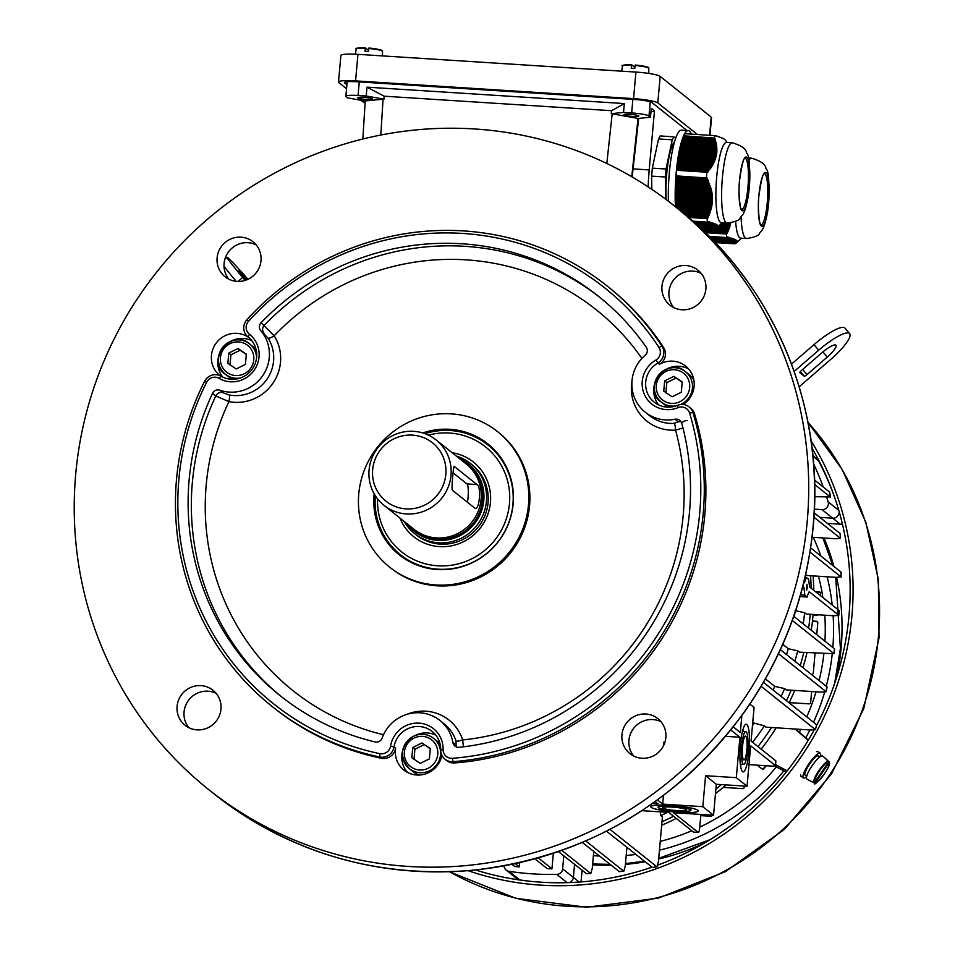 <?xml version="1.0" encoding="UTF-8"?>
<svg xmlns="http://www.w3.org/2000/svg" width="955" height="955" viewBox="0 0 955 955"><rect width="100%" height="100%" fill="white"/><g stroke="black" fill="none" stroke-linecap="round" stroke-linejoin="round"><path stroke-width="1.43" d="M814.722 496.696L830.289 496.934L829.644 492.123L814.52 480.055M693.76 832.115A5.969 1.134 -86.3 0 1 693.605 832.163A5.969 1.134 -86.3 0 1 693.461 832.103L698.141 832.402L673.442 812.693L713.552 815.248L716.322 784.282L747.049 786.24L750.654 745.819L775.365 765.528L775.782 760.813L751.072 741.104L754.08 707.476L749.866 704.11M641.927 810.676L668.751 812.395L693.461 832.103M807.321 587.671L806.581 590.226L806.963 584.257L807.321 587.671M803.239 623.878A246.402 239.8 -51.4 0 0 804.599 612.728L806.211 614.017L834.013 615.796L838.788 615.307L809.195 591.694L806.987 596.947L804.838 595.228L803.931 587.504L802.773 586.585M839.218 610.591L838.788 615.307A528.652 514.482 -51.4 0 0 839.218 610.591L809.613 586.979L808.575 579.243L806.426 577.536L804.361 582.789L803.835 582.371M805.041 577.369L806.426 577.536M800.051 596.577L807.214 597.042L800.075 596.505M804.599 612.728L795.133 610.555M651.119 807.321A23.899 3.092 5.1 0 1 650.737 806.7A23.899 3.092 5.1 0 1 674.803 805.745A23.899 3.092 5.1 0 1 698.332 810.938A23.899 3.092 5.1 0 1 678.826 812.251A23.899 3.092 5.1 0 1 651.119 807.321M713.552 815.248L702.808 806.677L662.698 804.122L657.47 799.956M652.54 803.477L658.007 803.824L655.202 801.579M740.4 744.602A23.899 4.548 -86.3 0 1 746.225 724.188A23.899 4.548 -86.3 0 1 748.995 751.454A23.899 4.548 -86.3 0 1 743.181 771.879A23.899 4.548 -86.3 0 1 740.4 744.602M733.273 726.898L740.328 732.533L741.844 715.57M747.049 786.24L736.305 777.668L739.91 737.248L730.814 730.002M778.492 653.745L825.98 691.623A528.652 514.482 -51.4 0 0 827.102 686.955L826.075 691.802L821.133 692.112L786.275 689.88L784.664 688.603L774.768 686.394A238.941 232.531 128.6 0 1 773.084 690.035M774.768 686.394L765.433 678.933M833.894 653.721L799.395 652.158L797.783 650.868L788.209 648.684A238.941 232.531 128.6 0 1 786.55 654.617M788.209 648.684L782.766 644.339M794.858 613.182A238.941 232.531 128.6 0 1 794.429 616.846M829.74 492.255L830.384 497.066L814.639 484.46M827.102 686.955L780.378 649.687M812.072 537.259L835.529 538.751L840.364 538.274L813.935 517.192M840.09 533.511L840.364 538.274A528.652 514.482 -51.4 0 0 840.09 533.511L814.197 512.859M805.698 574.468L806.987 575.507L836.198 577.369L840.985 576.88L809.983 552.145M841.08 577.035L840.985 576.88A528.652 514.482 -51.4 0 0 841.068 572.14L810.64 547.872M619.258 871.581L582.347 842.453M618.9 871.605A528.652 514.482 -51.4 0 0 623.639 871.151L585.809 840.973M626.91 847.479L625.25 866.03L623.818 871.211L619.067 871.664M586.275 873.538L558.46 851.633M585.94 873.55A528.652 514.482 -51.4 0 0 590.656 873.395L561.874 850.428M593.759 851.562L592.267 868.322L590.823 873.467M538.322 857.948L551.954 868.835A528.652 514.482 -51.4 0 1 547.263 868.68L534.979 858.879M551.954 868.835L553.339 853.352M519.723 862.699L519.341 866.901A528.652 514.482 -51.4 0 1 514.673 866.448L512.059 864.371M519.341 866.901L515.318 863.678M793.772 616.321L834.563 648.863A528.652 514.482 -51.4 0 1 833.799 653.554L792.316 620.464M652.432 867.462L606.509 831.208M652.038 867.522A528.652 514.482 -51.4 0 0 656.825 866.758L609.994 829.406M660.299 811.857L660.812 815.594L662.424 816.883L658.437 861.553L657.016 866.818L652.229 867.582M761.135 686.335L815.26 729.513A528.652 514.482 -51.4 0 0 816.74 724.857L815.355 729.692L810.329 729.99L766.005 727.161L764.394 725.872L752.719 722.72M816.74 724.857L763.475 682.359M802.558 587.421L803.931 587.504M663.462 795.503L662.698 804.122M702.808 806.677L705.578 775.711L736.305 777.668M739.91 737.248L725.609 736.341M716.322 784.282L705.578 775.711M664.871 742.357L663.677 742.286L664.644 743.05M663.343 746.034L663.677 742.286M658.437 807.787A16.426 2.125 5.1 0 1 658.174 807.357A16.426 2.125 5.1 0 1 674.719 806.7A16.426 2.125 5.1 0 1 690.895 810.282A16.426 2.125 5.1 0 1 677.489 811.177A16.426 2.125 5.1 0 1 658.437 807.787M676.677 810.532A11.949 1.54 -174.9 0 0 686.43 809.876A11.949 1.54 -174.9 0 0 674.672 807.285A11.949 1.54 -174.9 0 0 662.627 807.763A11.949 1.54 -174.9 0 0 662.83 808.073A11.949 1.54 -174.9 0 0 676.677 810.532M741.092 764.263A23.899 4.548 -86.3 0 1 740.614 766.065M742.942 729.62A23.899 4.548 -86.3 0 1 743.193 731.47M741.749 745.676A16.426 3.128 -86.3 0 1 745.748 731.637A16.426 3.128 -86.3 0 1 747.658 750.391A16.426 3.128 -86.3 0 1 743.659 764.418A16.426 3.128 -86.3 0 1 741.749 745.676M746.846 749.747A11.949 2.268 93.7 0 0 745.461 736.102A11.949 2.268 93.7 0 0 742.548 746.321A11.949 2.268 93.7 0 0 743.945 759.953A11.949 2.268 93.7 0 0 746.846 749.747M519.842 880.021L519.687 879.889A286.727 279.039 128.6 0 0 531.195 881.393A286.727 279.039 128.6 0 1 519.687 879.889A5.969 5.814 128.6 0 1 516.977 878.719L506.234 870.148A5.969 5.814 -51.4 0 0 508.943 871.33L519.687 879.889A5.969 5.814 128.6 0 1 516.977 878.719L518.338 879.806M504.097 865.922A5.969 5.814 -51.4 0 0 506.234 870.148M567.151 882.659L556.753 874.374A286.727 279.039 128.6 0 1 508.943 871.33M556.753 874.374A5.969 5.814 -51.4 0 0 562.638 868.835L573.382 877.406L574.54 864.454L573.382 877.406A5.969 5.814 128.6 0 1 569.383 882.587A5.969 5.814 128.6 0 0 573.382 877.406L579.207 882.062M842.394 523.937A5.969 5.814 128.6 0 1 840.269 524.2L832.748 518.195A5.969 5.814 128.6 0 0 839.123 511.522A5.969 5.814 128.6 0 1 832.748 518.195L819.867 517.371L832.748 518.195L822.004 509.624A5.969 5.814 -51.4 0 0 828.164 501.876L838.777 510.352M813.612 463.879A286.727 279.039 128.6 0 1 823.222 487.002M826.791 497.471A286.727 279.039 128.6 0 1 828.164 501.876M819.187 461.241L818.471 460.668A5.969 5.814 128.6 0 0 816.991 458.877A5.969 5.814 128.6 0 1 818.471 460.668A286.727 279.039 128.6 0 1 835.506 499.907A286.727 279.039 128.6 0 0 818.471 460.668L812.932 456.251M814.376 509.134L822.004 509.624M805.543 577.393A246.402 239.8 -51.4 0 0 805.447 575.555M794.847 661.23A246.402 239.8 -51.4 0 0 797.783 650.868M752.588 742.31A246.402 239.8 -51.4 0 0 764.394 725.872M753.853 723.627A238.941 232.531 128.6 0 1 752.456 725.645M781.083 696.41A246.402 239.8 -51.4 0 0 784.664 688.603M775.782 760.813A5.969 0.776 5.1 0 1 775.878 760.968L775.46 765.695A5.969 0.776 -174.9 0 1 770.578 766.017L748.971 764.633M698.141 832.402A5.969 1.134 93.7 0 0 698.296 832.462A5.969 1.134 93.7 0 0 699.74 827.352L700.898 814.448M660.812 815.594A246.402 239.8 -51.4 0 0 667.545 812.311M563.796 855.883L562.638 868.835M661.982 821.789A246.402 239.8 -51.4 0 0 673.597 816.25A246.402 239.8 -51.4 0 1 661.982 821.789M715.892 789.069A246.402 239.8 -51.4 0 0 721.359 784.604A246.402 239.8 -51.4 0 1 715.892 789.069M757.96 746.595A246.402 239.8 -51.4 0 0 771.485 727.507A246.402 239.8 -51.4 0 1 757.96 746.595M786.442 700.695A246.402 239.8 -51.4 0 0 791.206 690.202A246.402 239.8 -51.4 0 1 786.442 700.695M800.218 665.516A246.402 239.8 -51.4 0 0 803.847 652.432A246.402 239.8 -51.4 0 1 800.218 665.516M808.61 628.163A246.402 239.8 -51.4 0 0 810.222 614.28A246.402 239.8 -51.4 0 1 808.61 628.163M811.117 588.185A246.402 239.8 -51.4 0 0 810.568 575.734A246.402 239.8 -51.4 0 1 811.117 588.185M789.128 702.832A246.402 239.8 -51.4 0 0 794.691 690.417M802.904 667.652A246.402 239.8 -51.4 0 0 807.011 652.635M811.296 630.3A246.402 239.8 -51.4 0 0 813.075 614.459M813.803 590.321A246.402 239.8 -51.4 0 0 813.111 575.889M661.672 825.251A246.402 239.8 -51.4 0 0 676.283 818.399M715.486 793.629A246.402 239.8 -51.4 0 0 726.194 784.903M761.183 749.174A246.402 239.8 -51.4 0 0 776.14 727.805M582.061 870.447L581.034 881.931M840.269 524.2L827.376 523.376M795.061 729.011L808.216 740.328M795.563 729.047L808.384 740.065M786.204 772.07L774.708 765.994M787.183 770.84L775.544 764.692M405.959 508.872A37.329 36.338 -51.4 0 0 442.571 455.583A37.329 36.338 -51.4 0 0 379.219 451.536A37.329 36.338 -51.4 0 0 405.959 508.872M404.24 521.49A44.801 43.596 -51.4 0 0 414.613 533.582A44.801 43.596 -51.4 0 0 438.596 542.81A44.801 43.596 -51.4 0 0 483.337 514.244A44.801 43.596 -51.4 0 0 470.481 463.533A44.801 43.596 -51.4 0 0 456.383 456.108M407.14 523.806A43.202 42.044 -51.4 0 0 437.665 540.375A43.202 42.044 -51.4 0 0 482.526 507.642A43.202 42.044 -51.4 0 0 459.295 458.424M383.97 505.326L414.052 529.321A41.817 40.695 -51.4 0 0 436.447 537.928A41.817 40.695 -51.4 0 0 478.204 511.271A41.817 40.695 -51.4 0 0 466.207 463.939L436.125 439.945A41.817 40.695 -51.4 0 0 378.24 447.262A41.817 40.695 -51.4 0 0 383.97 505.326A41.817 40.695 -51.4 0 0 406.364 513.933A41.817 40.695 -51.4 0 0 448.122 487.277A41.817 40.695 -51.4 0 0 436.125 439.945M474.85 508.156L452.288 490.154C451.309 488.805 453.553 463.736 454.389 466.553L476.951 484.555C481.642 486.131 479.422 511.212 474.85 508.156L475.172 508.275M467.413 502.223A11.949 2.268 93.7 0 0 466.959 483.91L476.951 484.555M453.183 472.928L466.959 483.91M766.256 765.743L762.985 769.587L757.076 765.158M712.299 815.176A1.492 1.456 128.6 0 1 710.759 816.262L700.791 815.63M744.351 786.061L744.243 787.254A1.492 1.456 128.6 0 1 742.644 788.639L723.257 787.398M815.069 653.148L813.302 672.989A1.492 1.456 128.6 0 1 811.702 674.373L811.296 674.349M811.643 691.504L810.664 702.486A1.492 1.456 128.6 0 1 809.076 703.871L789.248 702.605M820.226 595.443L820.405 593.342A1.492 1.456 -51.4 0 0 819.08 591.778L815.319 591.539M813.015 615.115L816.967 615.378A1.492 1.456 -51.4 0 0 818.256 614.793M816.728 634.633L817.778 622.839A1.492 1.456 -51.4 0 0 816.441 621.275L812.466 621.025M815.857 591.957L819.617 592.207A1.492 1.456 128.6 0 1 820.118 592.327M812.418 621.407L816.979 621.705A1.492 1.456 128.6 0 1 817.48 621.824M816.835 724.976A288.219 280.495 -51.4 0 0 849.007 615.557A288.219 280.495 -51.4 0 0 812.048 448.217M475.59 870.005A288.219 280.495 -51.4 0 0 651.716 867.259M657.888 865.075A288.219 280.495 -51.4 0 0 814.138 730.014M468.153 870.697A291.203 283.396 -51.4 0 0 851.932 615.748A291.203 283.396 -51.4 0 0 811.07 440.816M817.683 751.513L816.513 751.621M800.553 774.744L800.863 776.152M709.971 135.323L711.547 117.644A20.903 2.698 -174.9 0 0 711.2 117.095L660.18 76.388A20.903 2.698 -174.9 0 0 635.935 72.079L357.946 54.34A20.903 2.698 -174.9 0 0 340.875 55.486L338.512 82.035A20.903 2.698 -174.9 0 0 338.846 82.584L346.546 88.719M697.401 134.512L657.804 102.937A20.903 2.698 -174.9 0 0 633.559 98.628L355.57 80.889A20.903 2.698 -174.9 0 0 338.512 82.035M361.014 100.263L365.061 103.498M687.015 130.525L651.955 102.567A14.934 1.934 -174.9 0 0 634.633 99.487L356.645 81.748A14.934 1.934 -174.9 0 0 344.457 82.56A14.934 1.934 -174.9 0 0 344.695 82.954L346.904 84.709M634.872 67.339L631.709 64.821L631.231 68.235A13.454 1.743 5.1 0 1 634.753 68.45L635.218 65.035A12.582 1.624 5.1 0 1 648.242 67.865M368.582 50.34L365.419 47.822L364.953 51.236A13.454 1.743 5.1 0 1 368.463 51.463L368.928 48.048A12.582 1.624 5.1 0 1 381.952 50.866M828.642 761.923L814.543 782.455L811.165 781.214A13.454 3.08 124.3 0 0 811.511 781.632A13.454 3.08 124.3 0 0 811.81 781.727L815.188 782.981L829.286 762.436L826.899 759.762A13.454 3.08 124.3 0 0 826.648 759.416A13.454 3.08 124.3 0 0 826.254 759.249L828.642 761.923A12.582 2.889 124.3 0 0 819.653 770.649A12.582 2.889 124.3 0 0 814.543 782.455M826.648 759.416L822.601 756.074A13.919 3.199 124.3 0 0 822.171 755.906A13.919 3.199 124.3 0 0 811.523 766.555A13.919 3.199 124.3 0 0 806.927 779.077L811.511 781.632M814.4 783.172L815.188 782.981A12.582 2.889 124.3 0 0 824.177 774.254A12.582 2.889 124.3 0 0 829.286 762.436L829.191 761.648M819.879 756.885L818.423 755.883A11.723 2.686 124.3 0 0 809.601 764.06A11.723 2.686 124.3 0 0 805.22 775.269L806.689 776.26M806.557 776.797A14.934 3.426 -55.7 0 1 803.418 777.919A14.934 3.426 -55.7 0 1 809.136 763.439A14.934 3.426 -55.7 0 1 820.226 753.232A14.934 3.426 -55.7 0 1 820.333 756.575M813.982 344.648A32.852 7.425 -40.3 0 1 844.936 328.102L849.652 333.641A32.852 7.425 139.7 0 0 818.698 350.199L813.982 344.648L791.516 364.118M799.168 386.775L830.504 359.617A32.852 7.425 139.7 0 0 849.652 333.641M794.166 371.435L818.698 350.199M802.618 369.478L806.987 374.635L827.281 357.051L822.924 351.906M806.987 374.635A2.984 0.68 -40.3 0 1 804.194 376.163L800.35 371.626M799.896 372.737A2.984 0.68 -40.3 0 1 799.872 372.713L804.194 376.163M799.872 372.713A2.984 0.68 -40.3 0 1 801.615 370.349L821.921 352.765A14.934 3.378 -40.3 0 1 835.983 345.244A14.934 3.378 -40.3 0 1 827.281 357.051M238.058 281.439L242.677 277.439A32.852 1.421 -130.9 0 1 227.063 257.325A32.852 1.421 -130.9 0 1 247.978 279.29M242.677 277.439L245.184 280.388M247.226 279.624A14.934 0.645 49.1 0 0 238.798 270.862A14.934 0.645 49.1 0 0 245.901 280.006L245.984 280.113M224.019 266.314A32.852 1.421 49.1 0 0 236.183 281.319M512.931 504.228A70.192 68.306 128.6 0 1 470.875 563.163A70.192 68.306 128.6 0 1 400.384 554.712A70.192 68.306 128.6 0 1 375.363 495.788A70.192 68.306 -51.4 0 0 400.384 554.712A70.192 68.306 -51.4 0 0 470.875 563.163A70.192 68.306 -51.4 0 0 512.931 504.228A70.192 68.306 -51.4 0 0 487.933 444.97A70.192 68.306 128.6 0 1 512.931 504.228M424.915 433.666A70.192 68.306 128.6 0 1 487.933 444.97A70.192 68.306 -51.4 0 0 424.915 433.666M414.613 533.582L416.225 534.872A44.801 43.596 -51.4 0 0 461.205 540.267A44.801 43.596 -51.4 0 0 488.053 502.652A44.801 43.596 -51.4 0 0 472.092 464.822L470.481 463.533M452.097 452.694A47.786 46.509 128.6 0 1 490.44 502.402A47.786 46.509 128.6 0 1 450.39 546.021A47.786 46.509 128.6 0 1 399.942 518.064M377.559 498.868A67.196 65.394 -51.4 0 0 439.503 565.885A67.196 65.394 -51.4 0 0 509.457 503.619A67.196 65.394 -51.4 0 0 428.401 435.122M661.063 721.777A22.395 21.798 -51.4 0 0 628.927 740.304A22.395 21.798 -51.4 0 0 633.714 756.062M621.944 734.741A22.395 21.798 -51.4 0 0 629.93 753.65A22.395 21.798 -51.4 0 0 660.944 749.735A22.395 21.798 -51.4 0 0 657.864 718.626A22.395 21.798 -51.4 0 0 635.373 715.928A22.395 21.798 -51.4 0 0 621.944 734.741M228.866 279.194A22.395 21.798 128.6 0 1 224.091 263.437A22.395 21.798 128.6 0 1 256.215 244.91M217.107 257.862A22.395 21.798 -51.4 0 0 225.082 276.783A22.395 21.798 -51.4 0 0 256.095 272.867A22.395 21.798 -51.4 0 0 253.015 241.758A22.395 21.798 -51.4 0 0 230.525 239.06A22.395 21.798 -51.4 0 0 217.107 257.862M390.571 746.153A26.883 26.155 128.6 0 1 419.054 723.138A26.883 26.155 128.6 0 1 443.12 749.508A8.965 8.714 -51.4 0 0 452.372 758.294A265.824 258.686 -51.4 0 0 689.57 413.049A8.965 8.714 -51.4 0 0 678.002 407.654A26.883 26.155 128.6 0 1 644.589 394.869A26.883 26.155 128.6 0 1 655.822 360.095A8.965 8.714 -51.4 0 0 658.974 347.441A265.824 258.686 -51.4 0 0 248.527 321.25A8.965 8.714 -51.4 0 0 249.398 334.166A26.883 26.155 128.6 0 1 254.328 369.967A26.883 26.155 128.6 0 1 219.029 378.359A8.965 8.714 -51.4 0 0 206.626 382.227A265.824 258.686 -51.4 0 0 379.875 753.662A8.965 8.714 -51.4 0 0 390.571 746.153L394.009 746.977A11.949 11.627 128.6 0 1 379.744 756.993A268.809 261.598 128.6 0 1 272.235 706.557A268.809 261.598 128.6 0 1 204.549 381.379A11.949 11.627 128.6 0 1 221.083 376.21A23.899 23.254 -51.4 0 0 252.442 368.785A23.899 23.254 -51.4 0 0 248.145 336.984A23.899 23.254 -51.4 0 0 248.073 336.936A11.949 11.627 128.6 0 1 248.049 336.9A11.949 11.627 128.6 0 1 246.927 319.71A268.809 261.598 128.6 0 1 607.487 286.273A268.809 261.598 128.6 0 1 661.982 346.199A11.949 11.627 128.6 0 1 657.78 363.079A23.899 23.254 -51.4 0 0 654.223 402.162A23.899 23.254 -51.4 0 0 677.489 405.35A11.949 11.627 128.6 0 1 692.924 412.548A268.809 261.598 128.6 0 1 453.052 761.672A11.949 11.627 128.6 0 1 440.721 749.962A23.899 23.254 -51.4 0 0 432.126 731.435A23.899 23.254 -51.4 0 0 408.895 728.235A23.899 23.254 -51.4 0 0 394.009 746.977L395.621 748.266A23.899 23.254 -51.4 0 0 403.929 770.076A23.899 23.254 -51.4 0 0 441.902 755.321M395.621 748.266A11.949 11.627 128.6 0 1 381.355 758.27L379.744 756.993L379.875 753.662M272.235 706.557L273.846 707.846A268.809 261.598 -51.4 0 0 381.355 758.27M248.933 337.64A23.899 23.254 -51.4 0 0 216.355 342.857A23.899 23.254 -51.4 0 0 219.948 375.625A23.899 23.254 -51.4 0 0 219.996 375.661M658.974 347.441L661.982 346.199L663.594 347.489A268.809 261.598 -51.4 0 0 609.099 287.562L607.487 286.273M663.594 347.489A11.949 11.627 128.6 0 1 659.392 364.368L655.822 360.095M683.135 404.514A23.899 23.254 -51.4 0 0 685.63 366.087A23.899 23.254 -51.4 0 0 659.392 364.368M689.128 406.937L690.74 408.227A11.949 11.627 128.6 0 1 694.536 413.837L692.924 412.548L689.57 413.049M452.372 758.294L453.052 761.672L454.664 762.95A268.809 261.598 -51.4 0 0 694.536 413.837M454.664 762.95A11.949 11.627 128.6 0 1 446.63 760.502L445.018 759.213M807.25 521.048A373.345 363.33 -51.4 0 0 674.29 205.838A373.345 363.33 -51.4 0 0 157.444 271.125A373.345 363.33 -51.4 0 0 208.656 789.558A373.345 363.33 -51.4 0 0 583.553 834.515A373.345 363.33 -51.4 0 0 807.25 521.048M661.97 286.261A22.395 21.798 -51.4 0 0 669.956 305.17A22.395 21.798 -51.4 0 0 700.958 301.255A22.395 21.798 -51.4 0 0 697.89 270.146A22.395 21.798 -51.4 0 0 675.4 267.448A22.395 21.798 -51.4 0 0 661.97 286.261M177.081 706.342A22.395 21.798 128.6 0 1 190.499 687.54A22.395 21.798 128.6 0 1 212.989 690.238A22.395 21.798 128.6 0 1 216.069 721.335A22.395 21.798 128.6 0 1 185.055 725.251A22.395 21.798 128.6 0 1 177.081 706.342M701.089 273.309A22.395 21.798 -51.4 0 0 668.954 291.836A22.395 21.798 -51.4 0 0 673.741 307.582M682.968 427.995L675.531 430.108A5.969 1.027 86.3 0 0 674.242 423.351A37.329 36.338 -51.4 0 1 649.603 415.664L645.305 412.238A37.329 36.338 -51.4 0 1 645.186 355.212A5.969 5.814 128.6 0 0 646.284 347.274A255.367 248.515 -51.4 0 0 598.57 296.36A255.367 248.515 -51.4 0 0 261.109 322.695L274.157 335.778A5.969 1.301 -32.4 0 1 268.104 338.189L260.787 330.681A5.969 5.814 128.6 0 1 261.109 322.695M645.305 412.238A37.329 36.338 -51.4 0 0 675.042 419.233A5.969 5.814 128.6 0 1 681.751 423.328A255.367 248.515 -51.4 0 1 459.152 747.311A5.969 5.814 128.6 0 1 452.897 742.572A37.329 36.338 -51.4 0 0 439.969 720.5A37.329 36.338 -51.4 0 0 382.143 738.048A5.969 5.814 128.6 0 1 375.112 741.951A255.367 248.515 -51.4 0 1 280.078 695.622A255.367 248.515 -51.4 0 1 212.535 393.376A5.969 5.814 128.6 0 1 219.889 390.189A37.329 36.338 -51.4 0 0 262.732 375.685A37.329 36.338 -51.4 0 0 260.787 330.681M389.604 567.127L390.679 567.986A86.619 84.291 -51.4 0 0 477.655 578.408A86.619 84.291 -51.4 0 0 529.559 505.684A86.619 84.291 -51.4 0 0 498.713 432.567L497.639 431.708A86.619 84.291 -51.4 0 0 377.726 446.856A86.619 84.291 -51.4 0 0 389.604 567.127A86.619 84.291 -51.4 0 0 476.581 577.56A86.619 84.291 -51.4 0 0 528.485 504.837A86.619 84.291 -51.4 0 0 497.639 431.708M406.77 714.388A43.309 42.151 128.6 0 1 462.662 739.934L463.45 746.81M641.891 358.4A243.418 236.888 -51.4 0 0 274.157 335.778A43.309 42.151 128.6 0 1 272.915 383.253A43.309 42.151 128.6 0 1 228.925 401.601L215.758 395.955L212.535 393.376M687.17 420.606A5.969 5.814 -51.4 0 0 682.455 422.468M188.839 727.674A22.395 21.798 128.6 0 1 184.064 711.917A22.395 21.798 128.6 0 1 216.188 693.39M374.181 493.842A70.992 69.082 -51.4 0 0 436.805 569.49A70.992 69.082 -51.4 0 0 513.169 503.858A70.992 69.082 -51.4 0 0 422.755 432.949M402.628 750.821A23.899 23.254 -51.4 0 0 402.067 753.4A23.899 23.254 -51.4 0 0 407.391 772.356M435.778 735.111A23.899 23.254 -51.4 0 0 414.673 735.732M452.897 742.572L456.12 745.139L455.989 741.008A37.329 36.338 -51.4 0 0 444.266 723.926L439.969 720.5M251.798 340.66A23.899 23.254 -51.4 0 0 230.692 341.269M218.647 356.37A23.899 23.254 -51.4 0 0 222.742 377.082M219.889 390.189L223.112 392.756L229.116 394.94A37.329 36.338 -51.4 0 0 267.03 379.123A37.329 36.338 -51.4 0 0 268.104 338.189M688.627 368.952A23.899 23.254 -51.4 0 0 666.578 369.096M654.533 384.185A23.899 23.254 -51.4 0 0 653.769 388.41A23.899 23.254 -51.4 0 0 658.628 404.908M674.242 423.351L678.265 421.812L675.042 419.233M383.504 734.729A243.418 236.888 -51.4 0 1 228.925 401.601A5.969 1.23 101 0 0 229.116 394.94M631.971 381.224A43.309 42.151 128.6 0 0 675.531 430.108A243.418 236.888 -51.4 0 1 462.662 739.934A5.969 1.146 -17.6 0 1 455.989 741.008M663.749 391.108L664.656 380.89L673.896 376.342L682.216 382L681.309 392.23L672.069 396.779L663.749 391.108M676.247 405.815A19.41 18.897 128.6 0 1 661.302 402.079L665.074 405.087A19.41 18.897 -51.4 0 0 668.261 407.128M693.903 380.197A19.41 18.897 -51.4 0 0 689.283 374.73L685.511 371.722A19.41 18.897 128.6 0 1 680.473 404.55M665.898 392.815L666.805 382.597L664.656 380.89M666.805 382.597L676.045 378.049L673.896 376.342M676.045 378.049L682.192 382.251M245.423 364.404L236.183 368.952L227.863 363.282L228.77 353.064L238.01 348.515L246.33 354.186L245.423 364.404M240.362 378.001A19.41 18.897 128.6 0 1 225.428 374.253L229.188 377.261A19.41 18.897 -51.4 0 0 232.375 379.302M256.107 349.554A19.41 18.897 -51.4 0 0 253.409 346.916L249.637 343.907A19.41 18.897 128.6 0 1 256.609 357.636M230.012 365.001L230.919 354.783L240.159 350.234L238.01 348.515M240.159 350.234L246.306 354.436M230.919 354.783L228.77 353.064M421.991 742.966L430.311 748.636L429.404 758.855L420.164 763.403L411.844 757.745L412.751 747.514L421.991 742.966L430.287 748.887M440.076 744.017A19.41 18.897 -51.4 0 0 437.378 741.366L433.618 738.358A19.41 18.897 128.6 0 1 429.535 770.745A19.41 18.897 128.6 0 1 409.397 768.703A19.41 18.897 128.6 0 1 413.479 736.317A19.41 18.897 128.6 0 1 433.618 738.358C427.351 733.774 420.618 733.082 413.408 736.293C400.372 745.891 399.035 756.694 409.397 768.703L413.169 771.712A19.41 18.897 -51.4 0 0 419.532 775.006M413.993 759.452L414.9 749.233L412.751 747.514M414.9 749.233L424.139 744.685M632.246 177.009L633.046 168.892L649.197 169.918L654.473 110.923L651.262 108.357L650.474 117.214L648.982 116.021A14.934 1.934 -174.9 0 0 631.661 112.941L632.867 99.38M649.197 169.918A59.735 11.364 93.7 0 0 648.159 186.882M654.473 110.923L650.928 112.045M633.046 168.892L638.692 118.396M362.852 139.012L365.228 100.908L383.97 99.165L384.161 96.192L611.582 110.708L611.26 113.669L638.203 118.456L650.474 117.214M638.036 118.313L631.756 176.723M383.97 99.165L366.183 96.001L358.053 95.476A14.934 1.934 -174.9 0 0 345.865 96.3A14.934 1.934 -174.9 0 0 346.116 96.694L347.608 97.876L365.216 101.015M357.755 97.923A7.461 0.967 5.1 0 1 357.636 97.732A7.461 0.967 5.1 0 1 365.156 97.434A7.461 0.967 5.1 0 1 372.51 99.057A7.461 0.967 5.1 0 1 365.705 99.416A7.461 0.967 5.1 0 1 357.755 97.923M611.26 113.669L623.531 112.427L631.661 112.941M624.045 114.922A7.461 0.967 5.1 0 1 623.925 114.719A7.461 0.967 5.1 0 1 631.446 114.421A7.461 0.967 5.1 0 1 638.8 116.056A7.461 0.967 5.1 0 1 631.995 116.415A7.461 0.967 5.1 0 1 624.045 114.922M611.582 110.708L624.319 103.57L366.983 87.156L366.183 96.001M384.161 96.192L366.983 87.156M606.831 163.496L612.179 113.729M383.062 99.105L380.818 135.037M624.319 103.57L623.531 112.427M362.888 100.597L365.132 102.388M691.42 134.142A49.588 9.431 93.7 0 0 688.257 130.608A49.588 9.431 93.7 0 0 678.301 156.083A49.588 9.431 93.7 0 0 675.495 206.805M688.257 130.608L681.393 130.167A49.588 9.431 93.7 0 0 668.404 201.242M716.716 176.794A40.253 7.664 -86.3 0 1 726.516 142.402L732.246 142.773A40.253 7.664 -86.3 0 0 722.446 177.164A40.253 7.664 -86.3 0 0 727.125 223.112L721.395 222.742A40.253 7.664 -86.3 0 1 716.716 176.794M679.53 156.25L679.721 155.343L715.056 157.587L714.782 158.506L679.53 156.25L679.471 157.169M694.058 222.193L711.726 223.327L693.867 222.038M680.939 211.139L709.302 212.953L709.661 211.903L679.471 209.969M676.498 206.543L676.486 205.456L710.83 207.653L710.58 208.715L676.498 206.543M681.082 148.932L681.273 148.025L716.25 150.257L716.202 151.177L681.082 148.932L681.022 149.863M695.18 223.195L714.662 224.437L694.989 223.028M676.116 180.579L676.104 179.504L708.025 181.534L708.467 182.644L676.116 180.579M682.395 212.32L708.92 214.016L708.514 215.066L683.828 213.49M699.549 227.171L716.166 228.078L699.37 227.004M723.269 138.535L724.809 139.549M685.248 214.66L708.085 216.117L707.619 217.167L686.657 215.83M676.617 206.543L676.522 207.617L710.305 209.778L709.995 210.84L677.99 208.799M680.306 152.597L680.497 151.678L715.904 153.934L715.737 154.853L680.306 152.597L680.247 153.516M682.24 143.453L682.443 142.534L715.904 144.671L716.035 145.614L682.24 143.453L682.192 144.372M697.019 224.855L717.098 225.977L696.84 224.688M676.438 202.209L676.427 201.135L711.547 203.367L711.415 204.442L676.438 202.209M683.41 137.962L683.601 137.054L714.603 139.036L714.877 139.979L683.41 137.962L683.35 138.893M718.375 136.684L723.46 138.547M680.115 153.504L715.546 155.772L715.319 156.68L679.912 154.424L680.115 153.504M695.359 223.363L715.414 224.795L695.55 223.53M676.307 193.555L676.295 192.48L711.547 194.725L711.654 195.811L676.307 193.555M682.049 144.36L716.131 146.545L716.202 147.476L681.858 145.279L682.049 144.36M683.792 136.135L714.877 138.475L683.792 136.135L684.998 133.724L715.319 135.658L718.864 136.708M714.292 138.081L683.864 135.813M678.754 159.903L678.945 158.996L713.743 161.216L713.337 162.111L678.754 159.903L678.695 160.834M692.924 221.202L707.858 222.157L692.864 221.142M676.14 181.665L708.873 183.754L709.267 184.852L676.152 182.739L676.247 181.45L708.873 183.754M677.584 165.394L677.787 164.475L710.902 166.588L710.329 167.483L677.584 165.394L677.537 166.313M696.291 224.186L716.56 225.487L696.1 224.019M678.563 160.822L712.908 163.019L712.442 163.914L678.36 161.741L678.563 160.822M694.237 222.36L712.824 223.709L694.428 222.527M676.247 189.233L676.236 188.147L710.818 190.355L711.045 191.454L676.247 189.233M683.219 138.881L715.128 140.922L715.367 141.853L683.016 139.8L683.219 138.881M693.115 221.369L709.243 222.551L693.306 221.536M677.393 166.313L709.732 168.367L709.123 169.262L677.202 167.221L677.393 166.313M696.47 224.353L716.954 225.81L696.649 224.521M676.403 200.049L676.391 198.962L711.726 201.219L711.654 202.305L676.403 200.049M678.169 162.648L711.952 164.809L711.439 165.704L677.978 163.568L678.169 162.648M694.619 222.694L713.803 224.079L694.798 222.861M697.747 225.511L717.396 226.61L697.568 225.344M679.339 157.169L714.459 159.401L714.113 160.309L679.136 158.076L679.339 157.169M698.833 226.502L716.811 227.66M698.654 226.347L716.978 227.517L717.706 226.824L716.62 227.791L699.012 226.669M697.926 225.678L717.372 226.92L698.117 225.846M676.259 190.32L711.236 192.552L711.403 193.638L676.283 191.394L676.379 190.105L711.236 192.552M680.891 149.851L716.131 152.096L716.035 153.027L680.688 150.771L680.891 149.851M693.497 221.703L710.532 222.945L693.676 221.87M676.104 179.504L708.67 181.355L708.192 180.244L676.092 178.418L676.068 177.332L707.703 179.134L707.189 178.012L676.056 175.875L676.617 169.966L707.703 172.306L708.479 170.145L677.011 168.14L676.809 169.047L707.81 171.029M706.557 178.203L676.056 175.875M682.825 140.707L715.57 142.796L715.749 143.739L682.634 141.627L682.825 140.707M698.296 226.013L717.312 227.075M698.475 226.18L717.11 227.362M676.331 194.641L711.726 196.897L711.773 197.983L676.343 195.727L676.438 194.426L711.726 196.897M676.164 183.826L709.637 185.962L709.971 187.061L676.188 184.912L676.283 183.611L709.637 185.962M681.667 146.199L716.25 148.407L716.262 149.326L681.464 147.106L681.667 146.199M697.198 225.022L717.312 226.299L697.389 225.177M676.068 177.332L707.07 179.313L707.56 180.423M699.191 226.836L716.62 227.791M676.355 196.802L711.785 199.07L711.773 200.144L676.379 197.888L676.474 196.587L711.785 199.07M695.729 223.697L716.047 225.141L695.92 223.852M676.2 185.986L710.281 188.159L710.568 189.257L676.212 187.073L676.319 185.771L710.281 188.159M676.45 203.296L711.248 205.516L711.057 206.578L676.474 204.37L676.45 203.296L711.248 205.516M679.912 154.424L679.865 155.343M680.688 150.771L680.64 151.69M681.464 147.106L681.416 148.037M681.858 145.279L681.798 146.199M682.634 141.627L682.574 142.546M683.016 139.8L682.968 140.719M676.486 205.456L710.83 207.653M676.594 204.382L676.606 205.241M676.558 202.221L676.57 203.081M676.427 201.135L711.547 203.367M676.522 200.061L676.534 200.92M676.391 198.962L711.726 201.219M676.498 197.888L676.51 198.747M676.462 195.727L676.474 196.587M676.427 193.567L676.438 194.426M676.295 192.48L711.547 194.725M676.403 191.406L676.415 192.265M676.367 189.245L676.379 190.105M676.236 188.147L710.818 190.355M676.331 187.073L676.343 187.932M676.307 184.912L676.319 185.771M676.271 182.751L676.283 183.611M676.236 180.591L676.247 181.45M676.212 178.43L676.224 179.277M676.176 176.257L676.188 177.117M676.809 169.047L676.761 169.978M677.202 167.221L677.143 168.14M677.978 163.568L677.919 164.487M678.36 161.741L678.313 162.66M679.136 158.076L679.089 159.007M676.546 170.288L706.879 172.222L706.378 177.809M707.703 179.134L707.07 179.313M708.67 181.355L708.025 181.534M709.529 183.575L708.467 182.644M710.293 185.783L709.267 184.852M710.95 187.98L709.971 187.061M711.499 190.176L711.236 189.078L710.568 189.257M711.917 192.373L711.726 191.275L711.045 191.454M712.227 194.545L712.096 193.459L711.403 193.638M712.418 196.718L712.335 195.632L711.654 195.811M712.478 198.891L712.466 197.804L711.773 197.983M712.418 201.039L712.466 199.965L711.773 200.144M712.227 203.188L712.335 202.114L711.654 202.305M711.929 205.337L712.096 204.263L711.415 204.442M711.511 207.474L711.738 206.399L711.057 206.578M676.629 207.402L710.974 209.599L711.248 208.536L710.58 208.715M710.974 209.599L710.305 209.778M679.16 209.73L710.317 211.712L710.663 210.661L709.995 210.84M710.317 211.712L709.661 211.903M682.097 212.082L709.577 213.825L709.959 212.774L709.302 212.953M709.577 213.825L708.92 214.016M684.962 214.421L708.717 215.937L709.159 214.887L708.514 215.066M708.717 215.937L708.085 216.117M687.767 216.761L707.774 218.038L708.264 216.988L707.619 217.167M707.774 218.038L706.975 218.588L707.607 222.085M708.276 221.751L709.135 221.811L707.858 222.157M709.661 222.157L710.484 222.205L709.243 222.551M711.738 222.599L711.141 223.136M712.884 222.981L712.287 223.518M713.934 223.351L713.325 223.888M714.865 223.721L714.245 224.258M715.677 224.079L715.056 224.616M716.369 224.425L715.749 224.974M716.942 224.771L716.322 225.308M717.396 225.105L716.775 225.655M717.718 225.44L717.098 225.977M717.921 225.762L717.312 226.299M718.005 226.072L717.396 226.61M717.981 226.383L717.372 226.92M716.178 227.803L715.51 228.4L699.8 227.397L728.259 229.439L700.063 227.636M727.268 142.45L725.179 140.003M715.319 135.658L714.185 137.747M714.877 138.475L715.176 139.418L714.603 139.036M683.47 138.332L714.877 139.979M715.462 140.373L715.725 141.316L715.128 140.922M683.088 140.158L715.367 141.853M715.964 142.259L716.166 143.19L715.57 142.796M682.694 141.985L715.749 143.739M716.357 144.133L716.513 145.065L715.904 144.671M682.312 143.811L716.035 145.614M716.644 146.008L716.751 146.939L716.131 146.545M681.918 145.638L716.202 147.476M716.823 147.87L716.871 148.801L716.25 148.407M681.536 147.464L716.262 149.326M716.895 149.72L716.883 150.651L716.25 150.257M681.142 149.302L716.202 151.177M716.835 151.57L716.763 152.502L716.131 152.096M680.76 151.129L716.035 153.027M716.668 153.421L716.537 154.34L715.904 153.934M680.366 152.955L715.737 154.853M716.369 155.247L716.178 156.166L715.546 155.772M679.984 154.782L715.319 156.68M715.952 157.074L715.701 157.993L715.056 157.587M679.59 156.608L714.782 158.506M715.414 158.9L715.092 159.807L714.459 159.401M679.208 158.435L714.113 160.309M714.746 160.715L714.376 161.61L713.743 161.216M678.814 160.273L713.337 162.111M713.958 162.517L713.528 163.412L712.908 163.019M678.432 162.099L712.442 163.914M713.063 164.308L712.573 165.203L711.952 164.809M678.038 163.926L711.439 165.704M712.048 166.098L711.511 166.994L710.902 166.588M677.656 165.752L710.329 167.483M710.938 167.877L710.329 168.772L709.732 168.367M677.262 167.579L709.123 169.262M709.708 169.656L708.479 170.145M699.729 227.338L715.617 228.352M688.054 217L707.142 218.218M688.531 217.406L706.975 218.588M676.88 169.417L708.395 171.423M674.493 141.734A38.498 7.33 93.7 0 0 666.733 173.846A38.498 7.33 93.7 0 0 666.172 199.559M665.671 199.177L665.349 176.997L651.62 176.126L652.337 168.14L658.532 138.929L660.156 135.944L673.872 136.816L675.615 138.212M673.872 136.816L672.248 139.812L658.532 138.929M652.337 168.14L666.053 169.023L672.248 139.812M666.053 169.023L665.349 176.997M651.823 189.329L651.62 176.126M741.068 216.857A40.253 7.664 -86.3 0 0 746.452 238.535L740.734 238.165A40.253 7.664 -86.3 0 1 735.613 221.309M710.21 237.425L731.064 238.75L710.043 237.258M716.847 227.624L728.641 228.376L728.999 227.326L717.957 226.622M721.264 223.589L729.918 224.138L729.823 223.052M711.189 238.404L734.001 239.86L711.021 238.237M701.304 228.794L727.853 230.489L728.259 229.439M715.02 242.343L735.505 243.501L714.865 242.188M702.534 229.952L727.424 231.54L726.958 232.59L703.763 231.11M720.166 224.592L729.644 225.201L729.334 226.263L719.055 225.607M712.8 240.051L736.436 241.4L712.633 239.884M711.344 238.571L734.753 240.218L711.511 238.738M709.219 236.434L727.197 237.58L709.159 236.374M712.155 239.395L735.899 240.911L711.988 239.228M710.365 237.58L732.151 239.132L710.532 237.747M709.386 236.601L728.581 237.974L709.541 236.768M712.311 239.562L736.114 241.078L712.478 239.717M710.699 237.914L733.142 239.502L710.854 238.082M713.433 240.708L736.735 242.045L713.278 240.541M714.388 241.687L736.15 243.083M714.233 241.531L736.317 242.94L737.045 242.248L713.91 241.197M713.6 240.875L736.699 242.343L713.755 241.03M709.708 236.924L729.871 238.368L709.875 237.091M714.065 241.364L736.448 242.797M712.955 240.218L736.639 241.722L713.11 240.374M714.543 241.854L735.959 243.227L714.698 242.021M711.666 238.905L735.386 240.565L711.833 239.06M730.838 222.897L730.169 223.076M720.392 224.389L730.312 225.022L730.587 223.959L729.918 224.138M730.312 225.022L729.644 225.201M718.184 226.407L729.656 227.147L730.002 226.084L729.334 226.263M729.656 227.147L728.999 227.326M728.904 229.26L729.298 228.197L728.641 228.376M702.283 229.713L728.056 231.361L728.498 230.31L727.853 230.489M728.056 231.361L727.424 231.54M704.718 232.029L727.113 233.462L727.591 232.411L726.958 232.59M727.113 233.462L726.313 234.011L726.946 237.509M727.603 237.186L728.462 237.234L727.197 237.58M728.999 237.58L729.823 237.628L728.581 237.974M731.076 238.022L730.48 238.559M732.222 238.404L731.626 238.941M733.261 238.774L732.664 239.311M734.192 239.144L733.583 239.681M735.016 239.502L734.395 240.039M735.708 239.86L735.087 240.397M736.281 240.194L735.66 240.744M736.735 240.541L736.114 241.078M737.057 240.863L736.436 241.4M737.26 241.185L736.639 241.722M737.344 241.496L736.735 242.045M737.308 241.806L736.699 242.343M737.165 242.104L736.568 242.642M735.517 243.227L734.849 243.823L715.235 242.57M715.176 242.51L734.956 243.776M704.969 232.268L726.48 233.641M705.387 232.674L726.313 234.011M800.517 594.953L804.838 595.228M414.733 529.846A41.817 40.695 -51.4 0 0 437.784 539.002A41.817 40.695 -51.4 0 0 479.708 511.94A41.817 40.695 -51.4 0 0 466.876 464.488M762.651 769.36L765.755 765.707M824.929 641.175A215.138 209.372 -51.4 0 0 824.786 615.199M822.864 597.555A215.138 209.372 -51.4 0 0 818.507 576.235M660.239 841.403A215.138 209.372 -51.4 0 0 691.766 830.743M699.764 827.149A215.138 209.372 -51.4 0 0 776.308 766.829M799.287 732.246A215.138 209.372 -51.4 0 0 800.791 729.381M806.76 716.895A215.138 209.372 -51.4 0 0 816.036 691.778M819.092 680.569A215.138 209.372 -51.4 0 0 823.879 653.709M832.844 647.49A223.04 217.06 -51.4 0 0 833.13 615.736M832.199 604.993A223.04 217.06 -51.4 0 0 827.149 576.784M820.906 556.061A223.04 217.06 -51.4 0 0 813.218 537.331M593.389 855.68A223.04 217.06 -51.4 0 0 599.334 856.002M626.193 855.465A223.04 217.06 -51.4 0 0 635.684 854.474M659.451 850.153A223.04 217.06 -51.4 0 0 783.852 770.816M805.781 737.833A223.04 217.06 -51.4 0 0 809.888 729.954M813.517 722.29A223.04 217.06 -51.4 0 0 824.643 692.148M826.254 686.287A223.04 217.06 -51.4 0 0 832.223 654.103M836.652 677.262A234.214 227.935 -51.4 0 0 841.116 648.099A234.214 227.935 -51.4 0 0 836.604 577.393M833.882 566.411A234.214 227.935 -51.4 0 0 824.046 538.023M592.577 864.872A234.214 227.935 -51.4 0 0 610.83 865.182M625.406 864.382A234.214 227.935 -51.4 0 0 644.923 861.84M658.663 859.034A234.214 227.935 -51.4 0 0 704.372 843.098M449.507 871.772A291.203 283.396 -51.4 0 0 878.409 636.866A291.203 283.396 -51.4 0 0 807.978 422.408M711.2 117.095L709.577 135.3M660.18 76.388L657.804 102.937M635.935 72.079L633.559 98.628M357.946 54.34L355.57 80.889M344.767 82.214L344.695 82.954M623.161 65.632A12.582 1.624 5.1 0 1 631.673 64.809C623.758 64.88 620.702 65.298 622.529 66.062L621.621 71.171M631.553 65.262A13.179 1.707 -174.9 0 0 622.529 66.062M635.206 65.035C654.939 67.674 646.845 68.068 648.791 68.402A13.179 1.707 -174.9 0 0 635.063 65.489M356.884 48.633A12.582 1.624 5.1 0 1 365.395 47.822C357.468 47.881 354.412 48.299 356.239 49.063L355.32 54.196M365.264 48.275A13.179 1.707 -174.9 0 0 356.239 49.063M368.917 48.037C388.649 50.675 380.568 51.069 382.501 51.415A13.179 1.707 -174.9 0 0 368.773 48.502M813.755 782.658A13.179 3.02 -55.7 0 1 819.104 770.255A13.179 3.02 -55.7 0 1 828.546 761.135M600.182 297.65A255.367 248.515 -51.4 0 0 264.332 325.261A5.969 5.814 -51.4 0 0 264.01 333.247M223.112 392.756A5.969 5.814 128.6 0 0 215.758 395.955A255.367 248.515 -51.4 0 0 281.689 696.899M813.159 525.763A373.345 363.33 -51.4 0 0 680.199 210.554C773.347 283.707 824.869 405.863 813.254 525.918C806.844 593.986 783.78 656.18 744.052 712.502C675.579 804.79 585.009 857.399 472.343 870.327C375.96 878.182 290.034 852.827 214.565 794.274A373.345 363.33 -51.4 0 0 589.462 839.218A373.345 363.33 -51.4 0 0 813.159 525.763M249.398 334.166L248.204 337.031M681.178 421.943A5.969 5.814 -51.4 0 0 678.265 421.812M456.824 747.085A5.969 5.814 128.6 0 1 456.12 745.139M246.927 319.71L248.527 321.25M219.029 378.359L221.083 376.21M206.626 382.227L204.549 381.379M677.489 405.35L678.002 407.654M443.12 749.508L440.721 749.962M663.343 400.587A17.023 16.569 -51.4 0 0 689.665 387.623A17.023 16.569 -51.4 0 0 665.945 371.459A17.023 16.569 -51.4 0 0 663.343 400.587M661.302 402.079A19.41 18.897 128.6 0 1 658.21 375.685A19.41 18.897 128.6 0 1 685.511 371.722C667.354 354.89 640.984 390.094 661.302 402.079M253.779 359.796A17.023 16.569 -51.4 0 0 230.06 343.645A17.023 16.569 -51.4 0 0 227.457 372.76A17.023 16.569 -51.4 0 0 253.779 359.796M225.428 374.253A19.41 18.897 128.6 0 1 230.143 341.568A19.41 18.897 128.6 0 1 249.637 343.907C231.468 327.076 205.098 362.267 225.428 374.253M414.04 738.096A17.023 16.569 -51.4 0 0 411.438 767.223A17.023 16.569 -51.4 0 0 437.76 754.259A17.023 16.569 -51.4 0 0 414.04 738.096M650.248 101.803L648.982 116.021M359.271 81.915L358.053 95.476M744.972 158.184C745.855 159.497 743.742 151.057 739.624 180.065C737.726 193.28 741.044 212.941 741.223 208.811L741.701 209.431A25.666 4.882 93.7 0 0 748.171 184.124A25.666 4.882 93.7 0 0 744.96 158.196L744.924 158.196M739.576 180.006A26.979 5.133 -86.3 0 1 748.911 162.732A26.979 5.133 -86.3 0 1 744.793 208.894A26.979 5.133 -86.3 0 1 739.576 180.006M748.768 160.524A40.253 7.664 -86.3 0 1 751.585 158.196L748.231 157.981M764.31 173.619C765.194 174.92 763.081 166.48 758.962 195.489C757.064 208.703 760.383 228.364 760.562 224.234L761.04 224.855A25.666 4.882 93.7 0 0 767.498 199.547A25.666 4.882 93.7 0 0 764.298 173.619L764.263 173.619M758.915 195.429A26.979 5.133 -86.3 0 1 768.25 178.167A26.979 5.133 -86.3 0 1 764.131 224.318A26.979 5.133 -86.3 0 1 758.915 195.429M690.895 810.282L691.098 808.049M658.174 807.357L658.365 805.125M745.748 731.637L742.453 731.423M743.659 764.418L740.364 764.215M818.662 460.214L812.86 455.595M841.164 572.248L841.08 576.987M833.882 653.769L834.658 649.066M586.143 873.61L590.882 873.455M698.296 832.462L693.605 832.163M835.721 577.333L840.424 648.541L834.61 683.494M709.983 839.72L658.723 858.306M644.159 861.231L625.465 863.583M609.815 864.359L592.649 863.977M822.924 537.952L832.688 565.467M807.966 422.349L842.059 469.239L865.839 522.289L878.325 579.291L879.042 637.88L863.738 708.682L831.554 773.825L784.509 829.274L725.514 871.605L658.21 898.154L586.8 907.25L515.724 898.285L449.459 871.772M648.791 68.402L648.779 73.44M382.501 51.415L382.489 55.903M814.615 783.243C812.657 788.209 831.721 767.856 829.358 761.887M801.018 776.284L803.418 777.919M817.826 751.597L820.226 753.232M227.063 257.325L224.879 259.223M680.199 210.554L674.29 205.838M214.565 794.274L208.656 789.558M347.166 81.7L345.865 96.3M722.135 222.79L716.942 227.541M727.125 223.112C735.457 221.847 739.839 220.068 740.268 217.764C742.381 214.147 744.482 216.415 748.41 195.465C750.284 169.178 749.699 155.116 746.643 153.289C746.356 149.028 741.558 145.518 732.246 142.773M741.474 238.213L736.269 242.976M746.452 238.535C754.796 237.27 759.177 235.491 759.607 233.199C761.72 229.57 763.821 231.838 767.748 210.888C769.623 184.601 769.038 170.539 765.982 168.713C765.695 164.451 760.896 160.953 751.585 158.196"/></g></svg>
